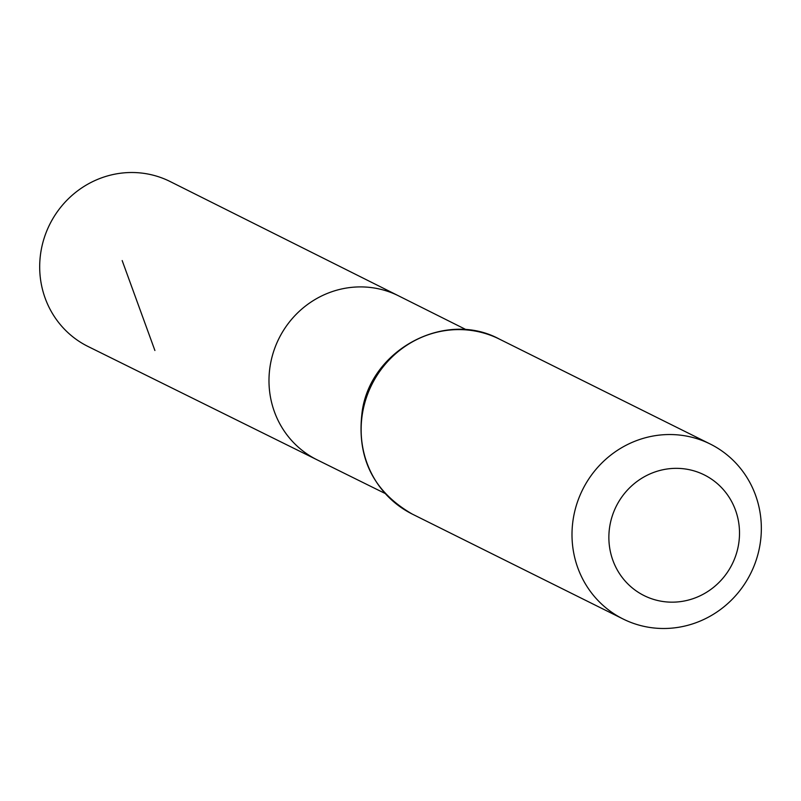 <?xml version="1.0" encoding="UTF-8"?>
<svg xmlns="http://www.w3.org/2000/svg" width="801" height="801" viewBox="0 0 801 801"><rect width="100%" height="100%" fill="white"/><g stroke="black" fill="none" stroke-linecap="round" stroke-linejoin="round"><path stroke-width="1.2" d="M385.041 493.436L317.046 459.794A91.554 87.96 -63.5 0 1 278.918 338.563A91.554 87.96 -63.5 0 1 398.618 295.869L170.142 181.537A92.125 88.511 -63.5 0 0 102.959 177.361A92.125 88.511 -63.5 0 0 40.05 258.603A92.125 88.511 -63.5 0 0 88.06 346.493L317.046 459.794A91.554 87.96 -63.5 0 1 278.918 338.563A91.554 87.96 -63.5 0 1 398.618 295.869L466.452 329.822M693.205 598.617A67.434 64.791 -63.5 0 1 610.562 522.192A67.434 64.791 -63.5 0 1 718.807 484.945A67.434 64.791 -63.5 0 1 693.205 598.617M694.227 623.348A97.732 93.897 -63.5 0 1 623.128 619.013A97.732 93.897 -63.5 0 1 582.607 489.681A97.732 93.897 -63.5 0 1 710.207 444.014A97.732 93.897 -63.5 0 1 760.95 537.261A97.732 93.897 -63.5 0 1 694.227 623.348M154.903 350.498L122.173 260.565M412.275 514.082A97.732 93.897 -63.5 0 1 371.744 384.75A97.732 93.897 -63.5 0 1 499.353 339.083C446.017 310.077 372.245 348.475 362.422 409.752C355.904 456.35 372.525 491.123 412.275 514.082L623.128 619.013M710.207 444.014L499.353 339.083"/></g></svg>
